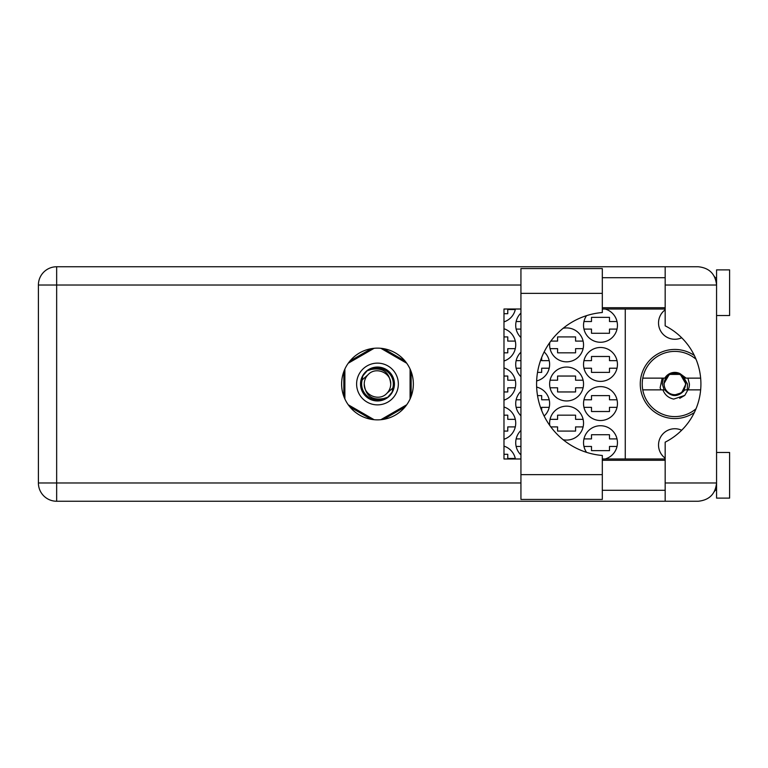 <?xml version="1.0" encoding="UTF-8"?>
<svg xmlns="http://www.w3.org/2000/svg" width="768" height="768" viewBox="0 0 768 768"><rect width="100%" height="100%" fill="white"/><g stroke="black" fill="none" stroke-linecap="round" stroke-linejoin="round"><path stroke-width="1.15" d="M694.339 355.478A34.56 34.56 0 0 0 640.262 384A34.56 34.56 0 0 0 694.339 412.522M665.174 458.17A16.301 16.301 0 0 1 681.677 430.243M681.677 337.757A16.301 16.301 0 0 1 665.174 309.83M605.146 458.986A16.954 16.954 0 0 0 600.49 425.731A16.954 16.954 0 0 0 586.56 452.352M520.934 430.454A16.954 16.954 0 0 0 520.934 454.925M583.536 403.565A16.954 16.954 0 0 0 600.49 420.518A16.954 16.954 0 0 0 617.443 403.565A16.954 16.954 0 0 0 600.49 386.611A16.954 16.954 0 0 0 583.536 403.565M520.934 391.325A16.954 16.954 0 0 0 520.934 415.795M544.147 416.045A16.954 16.954 0 0 0 536.65 387.082M583.536 364.435A16.954 16.954 0 0 0 600.49 381.389A16.954 16.954 0 0 0 617.443 364.435A16.954 16.954 0 0 0 600.49 347.482A16.954 16.954 0 0 0 583.536 364.435M520.934 352.205A16.954 16.954 0 0 0 520.934 376.675M536.65 380.918A16.954 16.954 0 0 0 544.147 351.955M586.56 315.648A16.954 16.954 0 0 0 600.49 342.269A16.954 16.954 0 0 0 605.146 309.014M520.934 313.075A16.954 16.954 0 0 0 520.934 337.546M563.155 439.728A16.954 16.954 0 0 0 583.536 423.12A16.954 16.954 0 0 0 566.582 406.166A16.954 16.954 0 0 0 549.792 425.472M503.981 439.258A16.954 16.954 0 0 0 503.981 406.992M549.629 384A16.954 16.954 0 0 0 566.582 400.954A16.954 16.954 0 0 0 583.536 384A16.954 16.954 0 0 0 566.582 367.046A16.954 16.954 0 0 0 549.629 384M503.981 400.128A16.954 16.954 0 0 0 503.981 367.872M549.792 342.528A16.954 16.954 0 0 0 566.582 361.834A16.954 16.954 0 0 0 583.536 344.88A16.954 16.954 0 0 0 563.155 328.272M503.981 361.008A16.954 16.954 0 0 0 503.981 328.742M503.981 321.878A16.954 16.954 0 0 0 515.405 309.014M583.958 446.467L591.494 446.467L591.494 450.643L609.485 450.643L609.485 446.467L617.011 446.467M617.011 438.902L609.485 438.902L609.485 434.736L591.494 434.736L591.494 438.902L583.958 438.902M583.958 407.347L591.494 407.347L591.494 411.514L609.485 411.514L609.485 407.347L617.011 407.347M617.011 399.782L609.485 399.782L609.485 395.606L591.494 395.606L591.494 399.782L583.958 399.782M549.197 399.782L541.67 399.782L541.67 395.606L537.533 395.606M583.958 368.218L591.494 368.218L591.494 372.394L609.485 372.394L609.485 368.218L617.011 368.218M617.011 360.653L609.485 360.653L609.485 356.486L591.494 356.486L591.494 360.653L583.958 360.653M537.533 372.394L541.67 372.394L541.67 368.218L549.197 368.218M583.958 329.098L591.494 329.098L591.494 333.264L609.485 333.264L609.485 329.098L617.011 329.098M617.011 321.533L609.485 321.533L609.485 317.357L591.494 317.357L591.494 321.533L583.958 321.533M515.29 458.467L507.763 458.467L507.763 454.291L503.981 454.291M550.838 426.902L557.587 426.902L557.587 431.078L575.578 431.078L575.578 426.902L583.104 426.902M583.104 419.347L575.578 419.347L575.578 415.171L557.587 415.171L557.587 419.347L550.051 419.347M503.981 431.078L507.763 431.078L507.763 426.902L515.29 426.902M515.29 419.347L507.763 419.347L507.763 415.171L503.981 415.171M550.051 387.782L557.587 387.782L557.587 391.958L575.578 391.958L575.578 387.782L583.104 387.782M583.104 380.218L575.578 380.218L575.578 376.042L557.587 376.042L557.587 380.218L550.051 380.218M503.981 391.958L507.763 391.958L507.763 387.782L515.29 387.782M515.29 380.218L507.763 380.218L507.763 376.042L503.981 376.042M550.051 348.653L557.587 348.653L557.587 352.829L575.578 352.829L575.578 348.653L583.104 348.653M583.104 341.098L575.578 341.098L575.578 336.922L557.587 336.922L557.587 341.098L550.838 341.098M503.981 352.829L507.763 352.829L507.763 348.653L515.29 348.653M515.29 341.098L507.763 341.098L507.763 336.922L503.981 336.922M503.981 313.709L507.763 313.709L507.763 309.533L515.29 309.533M516.144 446.467L520.934 446.467M520.934 438.902L516.144 438.902M516.144 407.347L520.934 407.347M541.67 410.525L541.67 407.347L549.197 407.347M520.934 399.782L516.144 399.782M516.144 368.218L520.934 368.218M549.197 360.653L541.67 360.653L541.67 357.475M520.934 360.653L516.144 360.653M516.144 329.098L520.934 329.098M520.934 321.533L516.144 321.533M371.405 348.653L349.901 361.066M405.053 361.066L383.549 348.653M411.13 396.413L411.13 371.587M383.549 419.347L405.053 406.934M349.901 406.934L371.405 419.347M343.834 371.587L343.834 396.413M515.405 458.986A16.954 16.954 0 0 0 503.981 446.122M625.267 309.014L625.267 458.986M602.314 474.643L602.314 499.421L520.934 499.421L520.934 268.579L602.314 268.579L602.314 312.518A71.731 71.731 0 0 0 536.582 384A71.731 71.731 0 0 0 602.314 455.482L602.314 474.643L520.934 474.643M716.563 452.467L729.6 452.467L729.6 498.115L716.563 498.115L716.563 482.986C715.402 493.997 709.315 500.083 698.304 501.245L665.174 501.245L665.174 482.986L716.563 482.986L716.563 269.885L729.6 269.885L729.6 315.533L716.563 315.533M716.563 277.709L715.037 277.709L714.403 276.403L716.198 281.414M715.411 489.35L714.403 491.597L715.037 490.291L716.563 490.291M377.482 348.134A35.866 35.866 0 0 0 341.616 384A35.866 35.866 0 0 0 377.482 419.866A35.866 35.866 0 0 0 413.347 384A35.866 35.866 0 0 0 377.482 348.134M602.314 490.291L665.174 490.291M602.314 460.291L665.174 460.291M602.314 307.709L665.174 307.709M602.314 277.709L665.174 277.709M665.174 285.014L665.174 266.755L698.304 266.755C709.315 267.917 715.402 274.003 716.563 285.014L665.174 285.014L665.174 325.834A65.203 65.203 0 0 1 665.174 442.166L665.174 482.986M665.174 501.245L56.659 501.245A18.259 18.259 0 0 1 38.4 482.986L38.4 285.014A18.259 18.259 0 0 1 56.659 266.755L665.174 266.755M665.174 458.986L602.314 458.986M520.934 458.986L503.981 458.986L503.981 309.014L520.934 309.014M602.314 309.014L665.174 309.014M716.563 482.986L716.208 486.528M356.611 384A20.87 20.87 0 0 0 377.482 404.87A20.87 20.87 0 0 0 398.342 384A20.87 20.87 0 0 0 377.482 363.13A20.87 20.87 0 0 0 356.611 384M360.528 384A16.954 16.954 0 0 0 377.482 400.954A16.954 16.954 0 0 0 394.435 384A16.954 16.954 0 0 0 377.482 367.046A16.954 16.954 0 0 0 360.528 384M362.16 379.968L368.122 374.64A13.238 13.238 0 0 0 364.243 384C365.482 395.798 372 400.637 383.808 398.525L387.811 397.21L392.131 392.15L392.803 388.032A15.85 15.85 0 0 0 371.146 369.475L367.152 370.79L362.832 375.85L362.16 379.968A15.85 15.85 0 0 0 383.808 398.525M368.122 374.64C375.706 366.192 391.325 372.662 390.72 384C389.482 372.202 382.954 367.363 371.146 369.475M392.803 388.032L386.842 393.36A13.238 13.238 0 0 0 390.72 384M386.842 393.36C379.258 401.808 363.629 395.338 364.243 384M380.842 348.298L406.723 363.235M348.24 363.235L374.112 348.298M344.88 398.938L344.88 369.062M374.112 419.702L348.24 404.765M406.723 404.765L380.842 419.702M410.083 369.062L410.083 398.938M696.019 408.778A32.602 32.602 0 0 1 642.758 378.134A32.602 32.602 0 0 1 696.019 359.222M642.758 389.866L664.81 389.866C671.491 397.421 678.163 397.421 684.835 389.866L700.646 389.866M687.907 389.866L684.778 395.405L673.709 399.091C668.438 397.949 664.838 394.877 662.928 389.866M642.758 378.134L664.81 378.134A11.606 11.606 0 0 1 680.035 373.632L684.835 378.134L686.122 378.134L680.035 373.632M684.778 395.405L679.728 398.323M662.189 378.134L660.144 387.686L660.874 389.866M700.646 378.134L686.122 378.134M685.517 384A10.694 10.694 0 0 1 674.822 394.694A10.694 10.694 0 0 1 664.128 384A10.694 10.694 0 0 1 674.822 373.306A10.694 10.694 0 0 1 685.517 384M687.264 389.866L687.504 384L683.664 377.328L685.901 384L681.619 392.746L673.056 395.472M664.118 389.866L662.285 384L663.398 378.134M687.898 378.134L689.434 384A14.611 14.611 0 0 1 688.205 389.866M683.693 377.357L685.901 384L682.08 392.371L685.901 384L680.362 374.41L669.283 374.41L663.744 384L669.283 374.41L680.362 374.41L685.901 384L682.08 392.371L685.901 384L680.362 374.41L669.283 374.41L663.744 384L669.283 374.41L680.362 374.41L683.299 376.867M520.934 285.014L56.659 285.014L56.659 482.986L520.934 482.986M56.659 501.245L56.659 482.986L38.4 482.986A18.259 18.259 0 0 0 56.659 501.245M38.4 285.014L56.659 285.014L56.659 266.755M602.314 293.357L520.934 293.357"/></g></svg>
